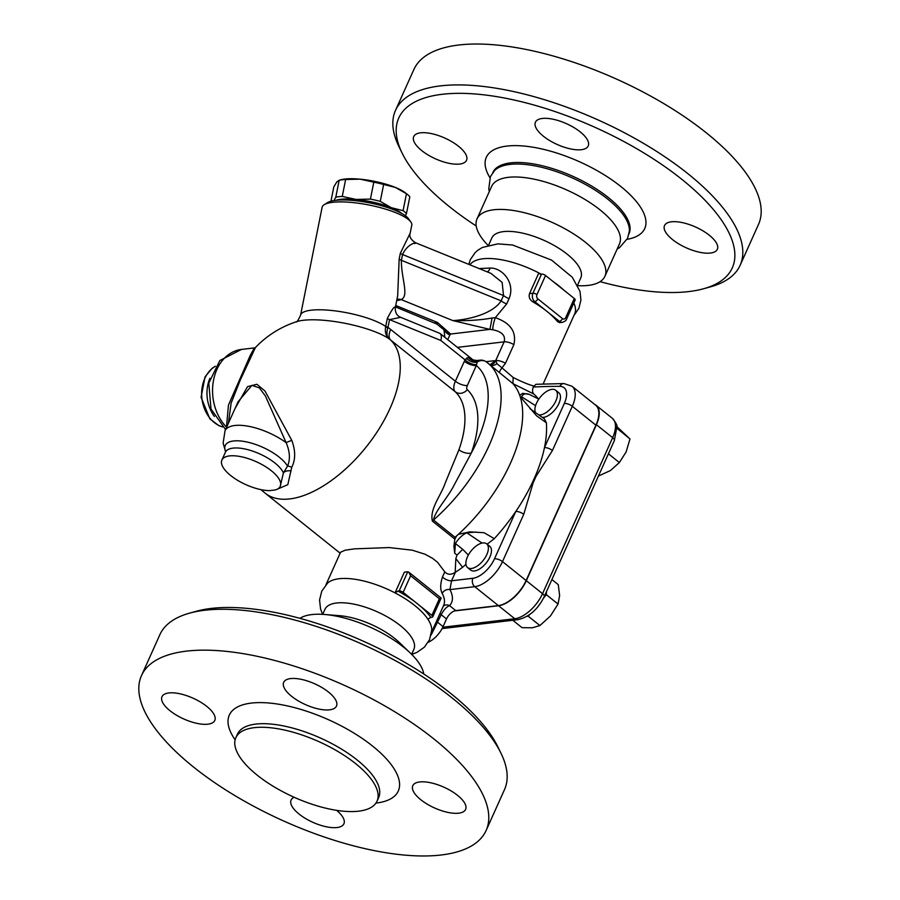 <?xml version="1.0" encoding="UTF-8"?>
<svg xmlns="http://www.w3.org/2000/svg" width="900" height="900" viewBox="0 0 900 900"><rect width="100%" height="100%" fill="white"/><g stroke="black" fill="none" stroke-linecap="round" stroke-linejoin="round"><path stroke-width="1.35" d="M500.963 753.188L497.812 746.752A182.824 71.91 -155.8 0 0 363.949 641.475A182.824 71.91 -155.8 0 0 196.346 611.269L189.45 613.181A188.921 74.306 24.2 0 1 362.632 644.4A188.921 74.306 24.2 0 1 500.963 753.188A188.921 74.306 24.2 0 1 504.495 789.626L486.113 830.509A188.921 74.306 24.2 0 1 441.135 855A188.921 74.306 24.2 0 1 235.26 795.825A188.921 74.306 24.2 0 1 141.48 675.619A188.921 74.306 24.2 0 1 344.261 685.294A188.921 74.306 24.2 0 1 486.113 830.509M141.48 675.619L159.851 634.736A188.921 74.306 24.2 0 1 189.45 613.181M294.165 797.276A28.946 11.385 -155.8 0 0 291.105 800.055A28.946 11.385 -155.8 0 0 305.471 818.471A28.946 11.385 -155.8 0 0 337.016 827.539A28.946 11.385 -155.8 0 0 343.912 823.793A28.946 11.385 -155.8 0 0 336.634 810.349M207.911 724.185A28.946 11.385 -155.8 0 0 214.796 720.439A28.946 11.385 -155.8 0 0 193.061 698.186A28.946 11.385 -155.8 0 0 161.989 696.701A28.946 11.385 -155.8 0 0 176.366 715.117A28.946 11.385 -155.8 0 0 207.911 724.185M329.603 709.83A28.946 11.385 -155.8 0 0 336.488 706.072A28.946 11.385 -155.8 0 0 314.752 683.82A28.946 11.385 -155.8 0 0 283.68 682.346A28.946 11.385 -155.8 0 0 291.701 696.375A28.946 11.385 -155.8 0 0 329.603 709.83M458.707 813.184A28.946 11.385 -155.8 0 0 465.604 809.426A28.946 11.385 -155.8 0 0 451.238 791.01A28.946 11.385 -155.8 0 0 419.692 781.942A28.946 11.385 -155.8 0 0 412.796 785.7A28.946 11.385 -155.8 0 0 427.162 804.116A28.946 11.385 -155.8 0 0 458.707 813.184M358.616 811.181A77.4 30.442 -155.8 0 0 377.044 801.146A77.4 30.442 -155.8 0 0 318.926 741.656A77.4 30.442 -155.8 0 0 235.856 737.696A77.4 30.442 -155.8 0 0 274.275 786.938A77.4 30.442 -155.8 0 0 358.616 811.181M423.765 673.999A70.087 27.562 -155.8 0 0 410.344 653.062A70.087 27.562 -155.8 0 0 324.484 614.475A70.087 27.562 -155.8 0 0 299.902 618.334M410.344 653.062L399.364 642.533A48.758 19.181 -155.8 0 0 339.637 615.69L324.484 614.475M411.626 654.322L413.887 649.283A48.758 19.181 -155.8 0 0 377.28 611.809A48.758 19.181 -155.8 0 0 324.956 609.311L322.684 614.351M322.582 614.351L320.524 608.85L319.567 600.019L321.739 591.188L327.555 583.144A57.892 22.77 24.2 0 1 395.032 592.886A57.892 22.77 24.2 0 1 427.894 619.189A57.892 22.77 24.2 0 1 431.73 629.966L429.536 639.742L424.339 647.201L416.812 652.466L411.694 654.401M397.946 591.086L399.15 590.94A3.049 1.204 24.2 0 1 403.144 592.357L410.603 575.741L408.746 572.13L407.756 571.77L404.348 572.175L395.032 592.886L397.946 591.086A61.076 24.019 24.2 0 1 414.787 601.673L420.244 606.049A61.076 24.019 24.2 0 1 430.808 617.389L427.894 619.189M403.144 592.357L414.787 601.673M431.134 634.961L441.202 614.711C443.779 609.795 446.569 606.769 449.55 605.633A63.99 25.166 -155.8 0 0 449.921 589.601A6.098 5.006 -27.8 0 0 442.226 593.46A57.892 22.77 24.2 0 1 443.666 605.329L431.584 632.216M443.329 606.082A6.098 5.546 -136.4 0 1 449.55 605.633L455.76 610.605L498.353 605.576A27.427 13.838 -51.3 0 0 526.106 580.523L595.924 425.194A28.372 14.31 -51.3 0 0 595.631 405.169L572.006 386.257A28.372 14.31 -51.3 0 1 572.299 406.282L595.924 425.194M428.22 642.274A18.281 9.225 -51.3 0 0 443.059 626.625L446.512 618.952A9.146 4.612 128.7 0 1 455.76 610.605M498.353 605.576L474.728 586.676A27.427 13.838 -51.3 0 0 502.493 561.623L523.744 514.316A6.098 2.396 -155.8 0 0 515.767 511.493L494.516 558.788A21.33 10.766 128.7 0 1 472.916 578.273A6.098 4.68 83.3 0 0 474.728 586.676L449.921 589.601L451.564 580.793A6.098 2.396 24.2 0 1 442.507 576.923C440.213 583.92 440.123 589.433 442.226 593.46M455.175 572.4L455.4 572.254A121.883 61.492 128.7 0 0 462.589 567.281L455.85 558.562L455.175 572.4C451.046 575.021 447.581 574.83 444.78 571.849L442.507 576.923M523.744 514.316L533.104 482.918A6.098 1.654 -166.9 0 0 532.373 482.603A121.883 61.492 128.7 0 1 515.767 511.493A121.883 61.492 128.7 0 1 494.303 538.661L487.125 544.196M465.952 564.356L462.589 567.281M486.652 543.825L489.735 546.289A15.232 7.684 128.7 0 1 486.214 562.984A15.232 7.684 128.7 0 1 470.689 570.071L467.606 567.608A15.232 7.684 128.7 0 1 467.449 556.852A15.232 7.684 128.7 0 1 486.652 543.825A15.232 7.684 128.7 0 1 483.131 560.52A15.232 7.684 128.7 0 1 467.606 567.608M468.349 555.064L462.701 549.315L457.043 555.097L455.85 558.562M462.701 549.315L455.423 543.488L454.691 553.219L453.926 546.3L455.051 537.289L433.485 520.02C434.959 511.402 446.895 498.6 453.161 486.934L471.285 453.071A108.169 54.574 -51.3 0 0 467.314 389.7A9.146 7.886 -46.5 0 1 455.287 391.781A99.034 49.961 128.7 0 1 458.921 449.786L445.185 483.131C440.955 495.63 429.525 508.86 432.36 521.1L454.601 538.909M325.969 584.752L340.594 552.195L345.319 550.17L354.488 548.854L389.183 547.56L412.346 550.204L425.07 554.243L432.562 558.326L437.524 562.275L444.78 571.849M594.788 404.494A27.427 13.838 128.7 0 1 596.137 405.349A27.427 13.838 128.7 0 1 596.419 424.699L526.32 580.691A27.427 13.838 128.7 0 1 498.555 605.745L454.354 610.954M512.786 620.269L522.034 627.66L532.44 627.784L539.91 625.556L550.44 615.982L558.045 604.058L559.631 595.53L558.281 584.663L551.903 579.555M543.577 598.005L546.368 594.709L558.045 604.058M526.939 616.354L528.233 616.207L529.549 614.644M528.233 616.207L539.91 625.556M546.368 594.709L546.401 591.806M616.894 426.645L629.977 438.941L626.141 451.924L619.369 462.555L608.423 453.791M617.051 428.389L629.977 438.941M598.421 476.055L610.436 470.543L619.369 462.555M228.386 423.293L231.131 403.121L240.188 380.261L255.431 347.535A99.034 99.034 0 0 1 296.741 321.626A52.819 13.174 11.3 0 1 303.424 320.276A52.819 13.174 11.3 0 1 389.036 338.771C386.752 336.488 386.336 332.91 387.81 328.039L389.565 319.635L400.657 317.317C396.911 315.855 395.123 312.637 395.291 307.688L397.676 295.74L399.15 259.144L400.309 253.361L410.186 233.1C409.016 236.475 410.782 239.681 415.474 242.719L490.928 273.364L502.144 282.409L503.527 295.537A9.146 3.6 -155.8 0 0 509.051 298.631C515.689 282.713 502.099 267.626 490.207 268.065L479.093 268.56M276.739 489.431L287.809 484.673L291.701 467.404C295.605 459.709 295.639 450.709 291.803 440.415L264.938 390.971L256.894 384.277L247.545 386.629L234.968 408.656M255.431 347.535L254.362 347.906L250.301 355.298L228.454 405.101L226.417 427.68M494.303 538.661L484.065 532.71L469.688 531.866L458.359 534.33A117.315 59.186 128.7 0 1 456.536 535.972L454.691 539.696M455.423 543.488A15.998 8.066 128.7 0 1 466.774 532.778L476.032 532.046M466.774 532.778L482.074 543.071M291.701 467.404A6.098 3.836 -150.7 0 0 287.55 466.099C290.396 459.326 289.924 451.519 286.132 442.665A41.141 16.178 -155.8 0 0 225.011 430.819L238.095 401.704L251.921 385.369L259.346 387.855L265.376 395.944L286.132 442.665A6.098 0.686 158.9 0 1 291.803 440.415M275.153 489.971L269.741 490.613A31.995 12.589 24.2 0 1 236.036 479.351A31.995 12.589 24.2 0 1 221.884 460.069A31.995 12.589 24.2 0 1 256.23 461.7A31.995 12.589 24.2 0 1 280.249 486.293A31.995 12.589 24.2 0 1 275.153 489.971M291.127 470.936A6.098 3.589 -1.9 0 0 283.421 472.894L280.249 486.293M225.596 451.53A34.886 13.725 -155.8 0 1 248.062 442.249A34.886 13.725 -155.8 0 1 287.55 466.099L283.421 472.894A31.995 12.589 24.2 0 0 253.732 451.496A31.995 12.589 24.2 0 0 225.382 452.272L221.884 460.069M226.721 427.016A6.098 4.939 -12.9 0 0 226.102 426.757A44.179 33.964 -96.7 0 1 213.593 379.901A44.179 33.964 -96.7 0 1 241.504 349.425L219.825 360.529L208.8 383.119L210.982 408.926L225.562 429.57M533.734 386.021L533.655 385.988C528.581 384.637 521.752 381.803 513.158 377.471L512.933 383.636L533.835 394.031C532.373 392.614 532.181 390.285 533.239 387.045L535.95 384.3L563.962 383.558A6.098 4.883 90.2 0 0 559.834 386.359A22.275 11.239 128.7 0 1 564.322 403.447A6.098 2.396 24.2 0 1 572.299 406.282L552.431 450.484A6.098 2.396 24.2 0 0 544.455 447.66A121.883 61.492 128.7 0 1 535.511 475.627A6.098 3.015 36.5 0 1 536.085 476.291L552.431 450.484M535.511 475.627L532.373 482.603M533.835 394.031A121.883 61.492 128.7 0 1 538.279 398.858L538.627 399.409M544.342 418.804L546.379 422.786A121.883 61.492 128.7 0 1 544.455 447.66L564.322 403.447M535.545 412.673A15.232 7.684 128.7 0 1 541.249 396.034A15.232 7.684 128.7 0 1 555.683 390.229L558.765 392.704A15.232 7.684 128.7 0 1 557.303 406.474A15.232 7.684 128.7 0 1 543.499 417.364A15.232 7.684 128.7 0 1 542.34 417.409M555.683 390.229A15.232 7.684 128.7 0 1 554.22 404.01A15.232 7.684 128.7 0 1 540.416 414.9A15.232 7.684 128.7 0 1 538.717 414.889M458.921 449.786A9.146 4.455 -160.4 0 0 471.285 453.071A108.169 54.574 128.7 0 0 476.325 365.524A9.146 3.6 24.2 0 1 464.355 361.282L455.377 381.24A15.232 7.684 -51.3 0 0 455.287 391.781L390.589 339.986A99.034 49.961 -51.3 0 1 364.759 448.762A99.034 49.961 -51.3 0 1 265.196 493.2L340.144 553.196M467.314 389.7A6.098 3.071 128.7 0 1 467.348 385.493L476.325 365.524L477.585 360.461C474.233 360.36 472.241 359.786 471.623 358.751L468.248 357.334A9.146 8.393 -134.4 0 0 477.956 360.787A9.146 7.031 83.3 0 1 479.88 360.191A9.146 9.146 0 0 1 486.293 361.856A9.146 7.886 -54.2 0 1 486.574 362.059A117.315 59.186 128.7 0 1 487.755 362.959A117.315 59.186 128.7 0 1 433.485 520.02A9.146 4.612 128.7 0 0 432.36 521.1M468.248 357.334L465.053 359.865A9.146 3.926 -151.8 0 0 476.516 364.691M466.459 358.132A9.146 6.491 -151.8 0 0 476.989 362.228A9.146 7.886 -54.2 0 1 486.293 361.856L512.955 383.659A117.315 59.186 128.7 0 1 519.739 395.348A117.315 59.186 128.7 0 1 520.2 396.72A117.315 59.186 128.7 0 1 458.359 534.33M471.656 358.774L439.988 333.428C441.484 334.811 441.754 337.151 440.798 340.459L465.053 359.865L464.355 361.282M456.536 535.972A117.315 59.186 128.7 0 1 455.051 537.289M543.161 383.951L574.706 313.762A57.892 22.77 -155.8 0 0 573.795 302.974M574.301 298.507L565.684 317.678A3.049 1.204 24.2 0 1 566.528 319.151L575.145 299.981A3.049 1.204 -155.8 0 0 574.301 298.507L545.546 275.49A3.049 1.204 -155.8 0 0 541.553 274.072L532.935 293.243A6.098 4.68 83.3 0 0 534.746 301.635L559.395 321.368A6.098 4.68 83.3 0 0 562.41 322.312L559.597 322.639L557.516 321.593A57.892 22.77 -155.8 0 0 547.076 311.501A57.892 22.77 -155.8 0 0 532.868 301.86C529.684 299.756 528.57 297.022 529.515 293.647L538.83 272.936A57.892 22.77 -155.8 0 0 469.912 264.836M513.158 377.471L501.964 367.853L505.474 363.285L513.877 344.599C516.712 331.942 510.536 322.965 495.326 317.678L506.678 303.93L509.051 298.631M563.659 289.991A57.892 22.77 -155.8 0 0 553.005 281.464M541.069 274.129A57.892 22.77 -155.8 0 0 538.83 272.936L540.349 274.219L541.553 274.072M577.553 285.131L580.793 277.909A48.758 19.181 -155.8 0 0 544.185 240.435A48.758 19.181 -155.8 0 0 491.85 237.938L488.61 245.16M577.822 285.671A70.087 27.562 -155.8 0 0 588.206 285.412A70.087 27.562 -155.8 0 0 604.89 276.334A70.087 27.562 -155.8 0 0 552.262 222.458A70.087 27.562 -155.8 0 0 477.034 218.869A70.087 27.562 -155.8 0 0 488.014 245.317M604.89 276.334L619.47 243.889A70.087 27.562 -155.8 0 0 566.842 190.013A70.087 27.562 -155.8 0 0 491.614 186.424L477.034 218.869M617.153 249.053L619.515 247.657L627.559 238.365L629.359 231.154A74.655 29.363 -155.8 0 0 586.778 185.186A74.655 29.363 -155.8 0 0 509.929 164.407A74.655 29.363 -155.8 0 0 494.572 170.572L490.399 176.648L488.767 188.831L489.296 191.588M476.235 226.001A182.824 71.91 24.2 0 1 402.188 153.248A182.824 71.91 24.2 0 1 442.294 94.286A182.824 71.91 24.2 0 1 672.863 172.417A182.824 71.91 24.2 0 1 703.654 288.731A182.824 71.91 24.2 0 1 600.097 281.666M580.219 131.906A28.946 11.385 24.2 0 1 588.229 145.946A28.946 11.385 24.2 0 1 557.156 144.461A28.946 11.385 24.2 0 1 535.421 122.209A28.946 11.385 24.2 0 1 553.387 119.295A28.946 11.385 24.2 0 1 580.219 131.906M420.615 132.817A28.946 11.385 24.2 0 1 452.16 141.885A28.946 11.385 24.2 0 1 466.537 160.301A28.946 11.385 24.2 0 1 435.465 158.816A28.946 11.385 24.2 0 1 413.719 136.564A28.946 11.385 24.2 0 1 420.615 132.817M710.449 253.046A28.946 11.385 24.2 0 1 678.904 243.979A28.946 11.385 24.2 0 1 664.526 225.562A28.946 11.385 24.2 0 1 695.599 227.036A28.946 11.385 24.2 0 1 717.334 249.289A28.946 11.385 24.2 0 1 710.449 253.046M703.654 288.731L710.55 286.819A188.921 74.306 -155.8 0 0 740.149 265.264A188.921 74.306 -155.8 0 0 646.357 145.058A188.921 74.306 -155.8 0 0 440.483 85.883A188.921 74.306 -155.8 0 0 395.505 110.374A188.921 74.306 -155.8 0 0 399.037 146.812L402.188 153.248M740.149 265.264L758.52 224.381A188.921 74.306 -155.8 0 0 664.74 104.175A188.921 74.306 -155.8 0 0 458.865 45A188.921 74.306 -155.8 0 0 413.887 69.491L395.505 110.374M490.196 364.916A9.146 5.76 -53.2 0 0 496.957 363.724L501.964 367.853A9.146 1.271 -50.2 0 0 499.489 372.532M496.957 363.724L495.923 360.529A9.146 6.885 -94.6 0 1 490.68 364.691L489.69 364.579M490.444 364.702L495.72 360.551L490.14 364.68M538.279 398.858L529.346 394.414L522.686 393.334L519.739 395.348M492.086 317.993C480.724 320.096 467.662 320.963 452.902 320.603L489.938 329.389L492.086 317.993L495.326 317.678A9.146 1.643 105.7 0 0 492.874 329.782C502.009 331.639 505.766 335.666 504.124 341.854A9.146 3.6 24.2 0 1 513.877 344.599M444.803 330.536A9.146 8.584 -34.3 0 0 450.608 334.035L489.938 329.389L492.874 329.782M447.716 339.615L449.955 334.845A9.146 8.471 175.1 0 1 444.386 330.086M449.955 334.845L450.608 334.035L437.411 322.425L436.838 324.056L395.449 306.9M395.73 305.494L437.411 322.425L434.947 322.942M487.271 271.89A9.146 5.22 91 0 0 490.207 268.065M396.945 299.452A9.146 8.044 -107.2 0 1 401.152 299.576C409.478 296.179 401.04 277.673 401.4 260.314L402.559 254.531L503.527 295.537L501.142 300.836A9.146 3.6 -155.8 0 0 506.678 303.93M399.15 259.144A9.146 2.284 11.3 0 0 401.4 260.314L501.142 300.836C492.514 314.348 467.269 319.781 452.902 320.603L401.152 299.576A54.844 13.68 -168.7 0 1 396.709 300.589M400.309 253.361A9.146 2.284 11.3 0 0 402.559 254.531C407.689 242.752 419.017 241.729 414.675 243.596M395.213 307.98C394.976 305.28 392.344 308.767 387.315 318.465L385.695 326.509A45.709 11.396 -168.7 0 0 336.353 311.04A45.709 11.396 -168.7 0 0 300.589 315.146L322.121 207.27A45.709 11.396 11.3 0 1 324.214 204.694A45.709 11.396 11.3 0 1 369.18 205.042A45.709 11.396 11.3 0 1 410.839 221.985A45.709 11.396 11.3 0 1 411.772 225.169L410.186 233.1M410.839 221.985L408.488 218.711A42.66 10.631 -168.7 0 0 369.608 202.894A42.66 10.631 -168.7 0 0 327.634 202.567L324.214 204.694M397.856 211.511A35.044 8.741 -168.7 0 0 341.865 199.778A35.044 8.741 -168.7 0 0 340.211 200.014M401.738 213.458A36.562 9.112 -168.7 0 0 391.331 207.686A36.562 9.112 -168.7 0 0 356.006 199.429A36.562 9.112 -168.7 0 0 335.88 200.317M333.9 200.588L335.79 197.19A39.611 9.877 11.3 0 1 342.259 196.436L356.006 199.429L370.429 199.091A39.611 9.877 11.3 0 1 380.261 201.386L391.331 207.686L403.076 210.656A39.611 9.877 11.3 0 1 406.44 213.716L405.36 215.741M335.79 197.19L339.176 180.281L336.825 181.912L333.81 186.885L330.952 201.218M345.634 179.516A39.611 9.877 -168.7 0 0 339.176 180.281L340.853 179.775A36.562 9.112 11.3 0 1 360.056 179.167L345.634 179.516L342.259 196.436M370.429 199.091L373.804 182.171L360.056 179.167A36.562 9.112 11.3 0 1 395.381 187.436L383.636 184.466A39.611 9.877 -168.7 0 0 373.804 182.171M407.441 194.468A39.611 9.877 -168.7 0 0 406.451 193.736L395.381 187.436A36.562 9.112 11.3 0 1 405.034 192.589L407.441 194.468A39.611 9.877 -168.7 0 1 409.815 196.796L406.44 213.716M383.636 184.466L380.261 201.386M403.076 210.656L406.451 193.736M385.762 326.239A9.146 2.284 -168.7 0 0 388.012 327.409A99.394 76.399 83.3 0 1 390.679 329.456A15.232 7.684 -51.3 0 0 390.589 339.986A86.141 66.206 -96.7 0 0 389.036 338.771C385.83 335.824 384.728 331.74 385.695 326.509A9.146 3.161 -165.3 0 0 387.81 328.039M400.657 317.317L439.988 333.428M420.244 606.049L431.887 615.375A3.049 1.204 24.2 0 1 432.731 616.849A3.049 1.204 24.2 0 1 432.011 617.242L430.808 617.389M408.746 572.13L441.157 598.072L439.358 598.759L431.887 615.375M520.2 396.72L536.591 415.822L546.379 422.786M521.291 398.543A15.998 8.066 128.7 0 1 521.561 396.776C523.102 393.851 525.701 393.064 529.346 394.414M521.561 396.776L535.556 405.686M375.952 803.081A92.633 36.439 -155.8 0 0 376.234 803.048A92.633 36.439 -155.8 0 0 380.498 752.895A92.633 36.439 -155.8 0 0 269.28 703.035A92.633 36.439 -155.8 0 0 235.136 739.789M237.499 734.029L237.454 734.119A77.4 30.442 24.2 0 1 320.535 738.079A77.4 30.442 24.2 0 1 378.652 797.569L378.686 797.479M436.545 621.169A6.098 2.396 -155.8 0 0 437.76 622.373L443.059 626.625M439.988 613.508A6.098 2.396 -155.8 0 0 441.202 614.711L446.512 618.952M494.516 558.788A6.098 2.396 24.2 0 1 502.493 561.623L526.106 580.523M472.916 578.273L451.564 580.793L455.4 572.254M454.691 553.219L457.043 555.097M526.32 580.691L542.543 593.674A27.427 13.838 128.7 0 1 514.778 618.727A6.098 4.68 83.3 0 0 517.793 619.673C529.076 617.096 537.896 609.413 544.23 596.633L614.34 440.64L616.894 426.701C617.456 425.531 615.938 422.741 612.36 418.331A27.427 13.838 128.7 0 1 612.653 437.681L542.543 593.674A6.098 2.396 24.2 0 1 544.23 596.633M596.419 424.699L612.653 437.681A6.098 2.396 24.2 0 1 614.34 440.64M498.555 605.745L514.778 618.727L442.777 627.232M222.379 426.825A31.995 24.593 -96.7 0 1 201.926 398.588A31.995 24.593 -96.7 0 1 215.246 366.368M209.903 378.304A31.995 24.593 83.3 0 0 214.403 416.464M533.239 387.045A1030.016 519.671 128.7 0 1 559.834 386.359M533.104 482.918L536.085 476.291M467.348 385.493A9.146 3.6 24.2 0 1 455.377 381.24L390.679 329.456M492.829 172.586L492.84 172.553A74.655 29.363 24.2 0 1 510.615 162.866A74.655 29.363 24.2 0 1 591.975 186.255A74.655 29.363 24.2 0 1 629.033 233.752L629.01 233.797M627.086 239.344A86.839 34.155 -155.8 0 0 619.031 185.096A86.839 34.155 -155.8 0 0 506.993 146.07A86.839 34.155 -155.8 0 0 489.949 177.716M457.402 347.366L504.124 341.854L495.72 360.551A9.146 3.6 24.2 0 1 495.923 360.529A9.146 3.6 24.2 0 1 505.474 363.285M495.72 360.551L486.067 361.688M440.798 340.459L389.565 319.635A9.146 2.284 11.3 0 1 387.315 318.465M529.515 293.647L532.935 293.243A3.049 1.204 24.2 0 1 536.929 294.66L545.546 275.49M565.684 317.678A3.049 2.34 -96.7 0 1 562.477 318.589L537.84 298.856A3.049 2.34 -96.7 0 1 536.929 294.66M537.84 298.856A3.049 1.541 128.7 0 1 534.746 301.635L532.868 301.86M557.516 321.593L559.395 321.368A3.049 1.541 -51.3 0 0 562.477 318.589M410.603 575.741L439.358 598.759M407.756 571.77L399.15 590.94M377.044 801.146L378.652 797.569M235.856 737.696L237.454 734.119M596.137 405.349L612.36 418.331M260.989 489.634A99.034 99.034 0 0 0 265.196 493.2M222.514 426.949L218.857 425.655L209.835 418.815L201.083 397.26L205.065 376.808L212.085 368.336L215.347 366.21M442.08 628.605L517.793 619.673M225.709 451.676L225.382 452.272M225.011 430.819L223.121 443.126L225.596 451.575M254.362 347.918L241.504 349.425M563.962 383.558L572.006 386.257M573.908 315.529L578.903 308.284L580.916 300.049L580.016 291.442L572.31 277.267L551.576 260.1L512.629 245.025L497.947 243.855L482.366 247.455L477.855 250.234L475.121 252.641L470.329 259.639L468.787 264.375M489.915 364.804L490.68 364.691M477.585 360.461L479.88 360.191M443.97 329.704L444.825 337.298M444.78 330.502L436.838 324.056M296.741 321.626L296.213 321.817C296.775 322.493 298.238 320.265 300.589 315.146M432.731 616.849L441.157 598.106M562.41 322.312C565.02 321.39 566.392 320.332 566.528 319.151M529.931 408.679L544.399 418.838"/></g></svg>
